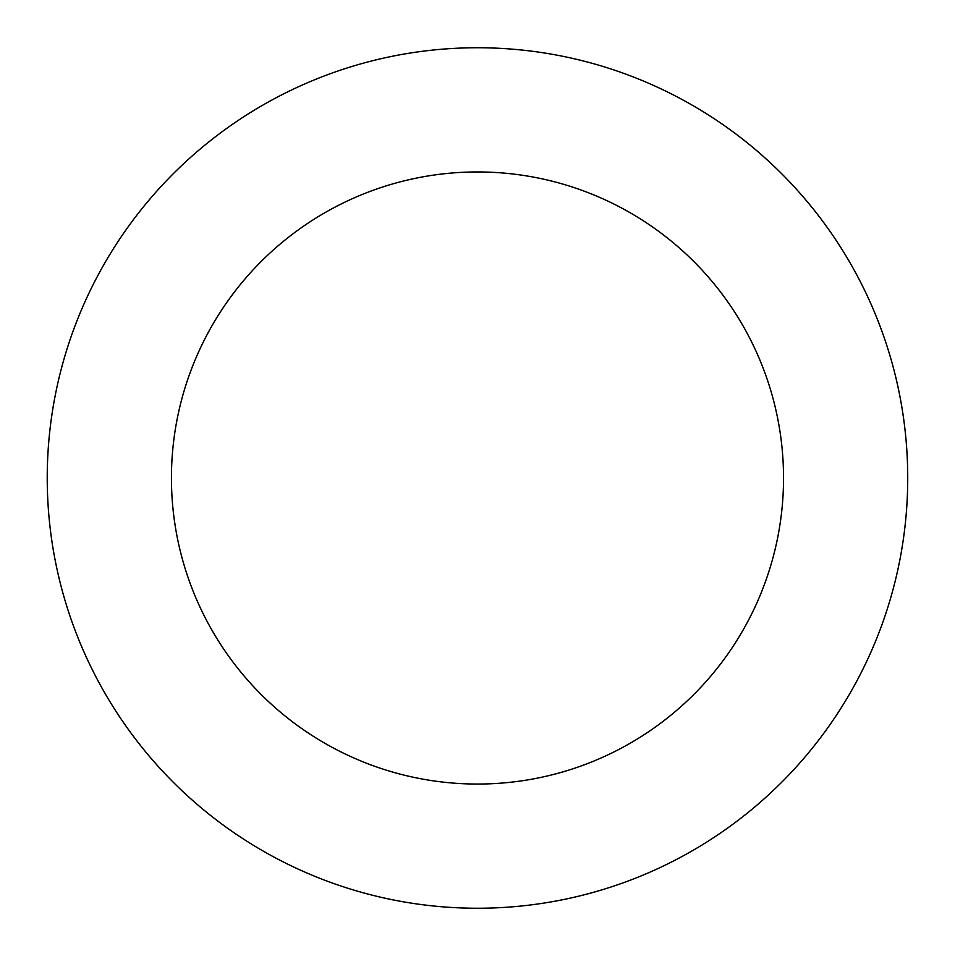 <?xml version="1.0" encoding="UTF-8"?>
<svg xmlns="http://www.w3.org/2000/svg" width="955" height="955" viewBox="0 0 955 955"><rect width="100%" height="100%" fill="white"/><g stroke="black" fill="none" stroke-linecap="round" stroke-linejoin="round"><path stroke-width="1.43" d="M59.699 375.172A430.251 430.251 0 0 0 597.329 891.218A430.251 430.251 0 0 0 775.424 167.603A430.251 430.251 0 0 0 59.699 375.172M180.304 404.86A306.042 306.042 0 0 0 562.722 771.938A306.042 306.042 0 0 0 689.414 257.205A306.042 306.042 0 0 0 180.304 404.86"/></g></svg>
